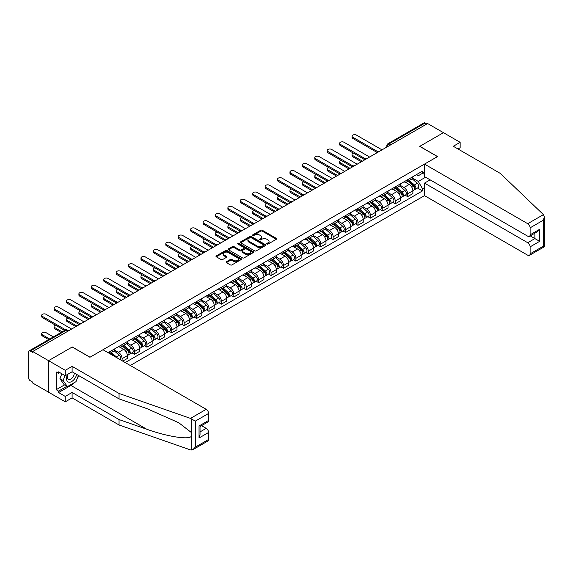 <?xml version="1.0" encoding="UTF-8"?>
<svg xmlns="http://www.w3.org/2000/svg" width="573" height="573" viewBox="0 0 573 573"><rect width="100%" height="100%" fill="white"/><g stroke="black" fill="none" stroke-linecap="round" stroke-linejoin="round"><path stroke-width="0.86" d="M266.946 244.069A0.774 0.444 0 0 0 268.042 244.069L276.344 239.27A1.103 0.637 0 0 0 276.666 238.826A1.103 0.637 0 0 0 276.344 238.375L262.284 230.253A1.103 0.637 0 0 0 260.715 230.253L252.421 235.045A0.774 0.444 0 0 0 253.51 235.675L254.584 235.059A3.538 2.041 0 0 1 259.583 235.059L260.758 235.732A3.538 2.041 0 0 1 261.789 237.179A3.538 2.041 0 0 1 260.758 238.619L259.684 239.242A0.774 0.444 0 0 0 260.779 239.872L261.854 239.249A3.538 2.041 0 0 1 266.853 239.249L268.021 239.929A3.538 2.041 0 0 1 269.059 241.369A3.538 2.041 0 0 1 268.021 242.816L266.946 243.432A0.774 0.444 0 0 0 266.946 244.069L266.946 243.432M226.421 261.732A1.103 0.637 0 0 0 226.099 262.183A1.103 0.637 0 0 0 226.421 262.635L230.367 264.912A1.103 0.637 0 0 0 231.929 264.912L241.147 259.59A1.103 0.637 0 0 0 241.469 259.139A1.103 0.637 0 0 0 241.147 258.688L227.087 250.573A1.103 0.637 0 0 0 225.526 250.573L216.308 255.895A1.103 0.637 0 0 0 215.985 256.346A1.103 0.637 0 0 0 216.308 256.797L221.071 259.548A1.103 0.637 0 0 0 222.632 259.548L226.579 257.27A1.103 0.637 0 0 0 226.901 256.819A1.103 0.637 0 0 0 226.579 256.367L224.215 254.999A2.958 1.705 0 0 1 223.355 253.796A2.958 1.705 0 0 1 225.175 252.22A2.958 1.705 0 0 1 228.398 252.593L237.652 257.936A2.958 1.705 0 0 1 238.518 259.139A2.958 1.705 0 0 1 236.692 260.715A2.958 1.705 0 0 1 233.476 260.35L231.929 259.454A1.103 0.637 0 0 0 230.367 259.454L226.421 261.732L226.421 262.635M32.711 351.521L427.608 123.532L443.445 132.678L419.73 146.366L437.471 156.615L90.011 357.223L72.262 346.973L48.547 360.668L32.711 351.521L32.711 352.445L30.24 351.02A2.249 1.296 -120 0 0 29.116 350.905A2.249 1.296 -120 0 0 28.65 351.937L28.65 377.944A2.249 1.296 -120 0 0 30.24 380.701L32.711 382.127L32.711 383.043L48.547 392.19L48.547 360.668L48.547 392.19L65.258 401.838L65.258 396.416L72.105 392.462L72.105 397.884L65.258 401.838M254.663 250.888A1.103 0.637 0 0 0 256.224 250.888L265.442 245.566A1.103 0.637 0 0 0 265.765 245.115A1.103 0.637 0 0 0 265.442 244.664L251.382 236.549A1.103 0.637 0 0 0 249.821 236.549L240.603 241.87A1.103 0.637 0 0 0 240.28 242.322A1.103 0.637 0 0 0 240.603 242.766L254.663 250.888M238.218 244.234A0.774 0.444 0 0 1 238.998 244.342L238.998 243.425L253.295 251.676A1.103 0.637 0 0 1 253.617 252.127A1.103 0.637 0 0 1 253.295 252.578L244.077 257.9A1.103 0.637 0 0 1 242.515 257.9L228.455 249.785L228.455 248.883A1.103 0.637 0 0 0 228.133 249.334A1.103 0.637 0 0 0 228.455 249.785M228.455 248.883L232.402 246.605A1.103 0.637 0 0 1 233.963 246.605L239.664 249.892A1.103 0.637 0 0 0 241.226 249.892L243.847 248.381A1.103 0.637 0 0 0 244.17 247.93A1.103 0.637 0 0 0 243.847 247.479L237.91 244.055A0.774 0.444 0 0 1 238.998 243.425M130.279 365.495L424.5 195.622L527.726 255.221A3.374 1.948 -120 0 0 529.409 255.386A3.374 1.948 -120 0 0 530.111 253.839L530.111 246.856A3.374 1.948 -120 0 0 527.726 242.723L534.888 238.583L539.659 241.34L530.111 246.856M390.757 144.804L389.088 143.844A2.249 1.296 60 0 0 387.964 143.73L424.013 122.916A2.249 1.296 60 0 1 425.137 123.03L389.088 143.844A2.249 1.296 120 0 0 387.498 146.595L387.498 146.688M426.813 123.99L425.137 123.03M407.632 179.729A5.178 2.987 60 0 1 406.558 182.049L411.808 179.02A5.178 2.987 -120 0 0 412.882 176.692M400.176 185.301L403.972 187.493A5.178 2.987 60 0 1 407.632 193.832L412.882 190.802A5.178 2.987 -120 0 0 409.222 184.456L405.462 182.286M412.882 190.802L412.882 193.602L407.632 196.632L405.111 195.178M406.558 182.049A5.178 2.987 60 0 1 404.008 181.82M407.632 193.832L407.632 196.632M395.212 186.891A5.178 2.987 60 0 1 394.145 189.219L399.395 186.182A5.178 2.987 -120 0 0 400.47 183.861M392.698 202.348L395.212 203.802L400.47 200.772L400.47 197.964A5.178 2.987 -120 0 0 396.81 191.626L393.049 189.455M394.145 189.219A5.178 2.987 60 0 1 391.595 188.983M387.763 192.471L391.552 194.662A5.178 2.987 60 0 1 395.212 201.001L395.212 203.802M382.8 194.061A5.178 2.987 60 0 1 381.725 196.389L386.983 193.352A5.178 2.987 -120 0 0 388.05 191.031M380.279 209.517L382.8 210.971L388.05 207.942L388.05 205.134A5.178 2.987 -120 0 0 384.39 198.795L380.63 196.625M381.725 196.389A5.178 2.987 60 0 1 379.176 196.152M375.344 199.633L379.14 201.825A5.178 2.987 60 0 1 382.8 208.171L382.8 210.971M370.387 201.23A5.178 2.987 60 0 1 369.313 203.551L374.563 200.521A5.178 2.987 -120 0 0 375.637 198.194M367.866 216.687L370.387 218.141L375.637 215.104L375.637 212.304A5.178 2.987 -120 0 0 371.977 205.965L368.217 203.795M369.313 203.551A5.178 2.987 60 0 1 366.763 203.322M362.931 206.803L366.727 208.995A5.178 2.987 60 0 1 370.387 215.333L370.387 218.141M357.967 208.4A5.178 2.987 60 0 1 356.9 210.721L362.15 207.691A5.178 2.987 -120 0 0 363.225 205.363M355.453 223.85L357.967 225.304L363.225 222.274L363.225 219.473A5.178 2.987 -120 0 0 359.565 213.127L355.804 210.957M356.9 210.721A5.178 2.987 60 0 1 354.35 210.484M350.518 213.973L354.307 216.164A5.178 2.987 60 0 1 357.967 222.503L357.967 225.304M345.555 215.563A5.178 2.987 60 0 1 344.48 217.89L349.738 214.854A5.178 2.987 -120 0 0 350.805 212.533M343.034 231.019L345.555 232.473L350.805 229.444L350.805 226.636A5.178 2.987 -120 0 0 347.145 220.297L343.385 218.127M344.48 217.89A5.178 2.987 60 0 1 341.931 217.654M338.099 221.142L341.895 223.334A5.178 2.987 60 0 1 345.555 229.673L345.555 232.473M333.142 222.732A5.178 2.987 60 0 1 332.068 225.06L337.318 222.023A5.178 2.987 -120 0 0 338.392 219.703M330.621 238.189L333.142 239.643L338.392 236.606L338.392 233.805A5.178 2.987 -120 0 0 334.732 227.467L330.972 225.296M332.068 225.06A5.178 2.987 60 0 1 329.518 224.824M325.686 228.305L329.475 230.496A5.178 2.987 60 0 1 333.142 236.842L333.142 239.643M320.722 229.902A5.178 2.987 60 0 1 319.655 232.223L324.905 229.193A5.178 2.987 -120 0 0 325.98 226.865M318.208 245.359L320.722 246.813L325.98 243.776L325.98 240.975A5.178 2.987 -120 0 0 322.312 234.636L318.559 232.466M319.655 232.223A5.178 2.987 60 0 1 317.105 231.993M313.266 235.474L317.062 237.666A5.178 2.987 60 0 1 320.722 244.005L320.722 246.813M308.31 237.072A5.178 2.987 60 0 1 307.235 239.392L312.493 236.363A5.178 2.987 -120 0 0 313.56 234.035M305.789 252.521L308.31 253.975L313.56 250.945L313.56 248.145A5.178 2.987 -120 0 0 309.9 241.799L306.14 239.629M307.235 239.392A5.178 2.987 60 0 1 304.686 239.156M300.854 242.644L304.65 244.836A5.178 2.987 60 0 1 308.31 251.175L308.31 253.975M295.89 244.234A5.178 2.987 60 0 1 294.823 246.562L300.073 243.525A5.178 2.987 -120 0 0 301.147 241.204M293.376 259.691L295.897 261.145L301.147 258.115L301.147 255.307A5.178 2.987 -120 0 0 297.487 248.969L293.727 246.798M294.823 246.562A5.178 2.987 60 0 1 292.273 246.326M288.441 249.814L292.23 251.998A5.178 2.987 60 0 1 295.897 258.344L295.897 261.145M283.477 251.404A5.178 2.987 60 0 1 282.403 253.732L287.66 250.695A5.178 2.987 -120 0 0 288.728 248.374M280.963 266.86L283.477 268.314L288.735 265.278L288.735 262.477A5.178 2.987 -120 0 0 285.067 256.138L281.314 253.968M282.403 253.732A5.178 2.987 60 0 1 279.86 253.495M276.021 256.976L279.817 259.168A5.178 2.987 60 0 1 283.477 265.514L283.477 268.314M271.065 258.573A5.178 2.987 60 0 1 269.99 260.894L275.241 257.864A5.178 2.987 -120 0 0 276.315 255.537M268.544 274.03L271.065 275.484L276.315 272.447L276.315 269.647A5.178 2.987 -120 0 0 272.655 263.308L268.895 261.138M269.99 260.894A5.178 2.987 60 0 1 267.441 260.665M263.609 264.146L267.405 266.338A5.178 2.987 60 0 1 271.065 272.676L271.065 275.484M258.645 265.743A5.178 2.987 60 0 1 257.578 268.064L262.828 265.034A5.178 2.987 -120 0 0 263.902 262.706M256.131 281.193L258.645 282.647L263.902 279.617L263.902 276.816A5.178 2.987 -120 0 0 260.242 270.47L256.482 268.3M257.578 268.064A5.178 2.987 60 0 1 255.028 267.827M251.196 271.316L254.985 273.507A5.178 2.987 60 0 1 258.645 279.846L258.645 282.647M246.232 272.906A5.178 2.987 60 0 1 245.158 275.233L250.415 272.196A5.178 2.987 -120 0 0 251.483 269.876M243.718 288.362L246.232 289.816L251.483 286.786L251.483 283.979A5.178 2.987 -120 0 0 247.823 277.64L244.062 275.47M245.158 275.233A5.178 2.987 60 0 1 242.615 274.997M238.776 278.485L242.572 280.67A5.178 2.987 60 0 1 246.232 287.016L246.232 289.816M233.82 280.075A5.178 2.987 60 0 1 232.745 282.403L237.996 279.366A5.178 2.987 -120 0 0 239.07 277.046M231.299 295.532L233.82 296.986L239.07 293.949L239.07 291.148A5.178 2.987 -120 0 0 235.41 284.81L231.65 282.639M232.745 282.403A5.178 2.987 60 0 1 230.196 282.167M226.364 285.648L230.16 287.839A5.178 2.987 60 0 1 233.82 294.178L233.82 296.986M221.4 287.245A5.178 2.987 60 0 1 220.333 289.566L225.583 286.536A5.178 2.987 -120 0 0 226.657 284.208M218.886 302.702L221.4 304.156L226.657 301.119L226.657 298.318A5.178 2.987 -120 0 0 222.997 291.979L219.237 289.802M220.333 289.566A5.178 2.987 60 0 1 217.783 289.336M213.951 292.817L217.74 295.009A5.178 2.987 60 0 1 221.4 301.348L221.4 304.156M208.987 294.415A5.178 2.987 60 0 1 207.913 296.735L213.17 293.705A5.178 2.987 -120 0 0 214.238 291.378M206.466 309.864L208.987 311.318L214.238 308.288L214.238 305.488A5.178 2.987 -120 0 0 210.578 299.142L206.817 296.972M207.913 296.735A5.178 2.987 60 0 1 205.37 296.499M201.531 299.987L205.327 302.179A5.178 2.987 60 0 1 208.987 308.518L208.987 311.318M196.575 301.577A5.178 2.987 60 0 1 195.5 303.905L200.751 300.868A5.178 2.987 -120 0 0 201.825 298.547M194.054 317.034L196.575 318.488L201.825 315.458L201.825 312.65A5.178 2.987 -120 0 0 198.165 306.311L194.405 304.141M195.5 303.905A5.178 2.987 60 0 1 192.951 303.669M189.119 307.157L192.915 309.341A5.178 2.987 60 0 1 196.575 315.687L196.575 318.488M184.155 308.747A5.178 2.987 60 0 1 183.088 311.067L188.338 308.038A5.178 2.987 -120 0 0 189.412 305.717M181.641 324.203L184.155 325.657L189.412 322.62L189.412 319.82A5.178 2.987 -120 0 0 185.752 313.481L181.992 311.311M183.088 311.067A5.178 2.987 60 0 1 180.538 310.838M176.706 314.319L180.495 316.511A5.178 2.987 60 0 1 184.155 322.85L184.155 325.657M171.742 315.916A5.178 2.987 60 0 1 170.668 318.237L175.925 315.207A5.178 2.987 -120 0 0 176.993 312.879M169.221 331.373L171.742 332.827L176.993 329.79L176.993 326.99A5.178 2.987 -120 0 0 173.333 320.651L169.572 318.473M170.668 318.237A5.178 2.987 60 0 1 168.118 318.008M164.286 321.489L168.082 323.681A5.178 2.987 60 0 1 171.742 330.019L171.742 332.827M159.33 323.086A5.178 2.987 60 0 1 158.255 325.407L163.506 322.377A5.178 2.987 -120 0 0 164.58 320.049M156.809 338.536L159.33 339.99L164.58 336.96L164.58 334.159A5.178 2.987 -120 0 0 160.92 327.813L157.16 325.643M158.255 325.407A5.178 2.987 60 0 1 155.706 325.17M151.874 328.658L155.67 330.85A5.178 2.987 60 0 1 159.33 337.189L159.33 339.99M146.91 330.249A5.178 2.987 60 0 1 145.843 332.576L151.093 329.539A5.178 2.987 -120 0 0 152.167 327.219M144.396 345.705L146.91 347.159L152.167 344.129L152.167 341.322A5.178 2.987 -120 0 0 148.507 334.983L144.747 332.813M145.843 332.576A5.178 2.987 60 0 1 143.293 332.34M139.461 335.828L143.25 338.013A5.178 2.987 60 0 1 146.91 344.359L146.91 347.159M134.497 337.418A5.178 2.987 60 0 1 133.423 339.739L138.68 336.709A5.178 2.987 -120 0 0 139.748 334.388M131.976 352.875L134.497 354.329L139.748 351.292L139.748 348.491A5.178 2.987 -120 0 0 136.088 342.153L132.327 339.982M133.423 339.739A5.178 2.987 60 0 1 130.873 339.51M127.041 342.991L130.837 345.182A5.178 2.987 60 0 1 134.497 351.521L134.497 354.329M122.085 344.588A5.178 2.987 60 0 1 121.01 346.909L126.261 343.879A5.178 2.987 -120 0 0 127.335 341.551M122.722 361.126L127.335 358.462L127.335 355.661A5.178 2.987 -120 0 0 123.675 349.315L119.915 347.145M121.01 346.909A5.178 2.987 60 0 1 118.461 346.679M114.629 350.16L118.418 352.352A5.178 2.987 60 0 1 122.085 358.691L122.085 360.761M109.55 353.527L113.848 351.048A5.178 2.987 -120 0 0 114.922 348.721M109.665 351.75A5.178 2.987 60 0 1 109.285 353.369M424.5 174.443L422.509 173.297L418.297 175.732L416.421 174.65M412.589 178.131L418.297 181.426L425.574 177.222M424.5 187.586L422.516 188.732L418.297 181.426M125.186 362.551L422.516 190.895L422.516 188.732M424.5 172.144L422.516 173.297L422.516 171.134L108.075 352.674M417.524 188.016L422.516 190.895M267.254 244.177L268.021 243.733A3.538 2.041 0 0 0 269.059 242.293L269.059 241.369M261.789 237.179L261.789 238.096A3.538 2.041 0 0 1 260.758 239.535L259.992 239.98M276.329 239.285L262.284 231.17A1.103 0.637 0 0 0 260.715 231.17L252.729 235.79M265.442 244.664L265.442 245.566L251.382 237.466A1.103 0.637 0 0 0 249.821 237.466L240.617 242.78M263.494 245.43A0.774 0.444 0 0 0 263.494 244.8L251.146 237.673A0.774 0.444 0 0 0 250.057 237.673L248.926 238.325A3.538 2.041 0 0 0 247.887 239.772A3.538 2.041 0 0 0 248.926 241.212L257.356 246.082A3.538 2.041 0 0 0 262.355 246.082L263.494 245.43L263.494 246.347A0.774 0.444 0 0 0 263.716 246.032L263.716 245.115M247.887 239.772L247.887 240.689A3.538 2.041 0 0 0 248.926 242.135L248.926 241.212M263.494 246.347L262.355 247.006A3.538 2.041 0 0 1 257.356 247.006L248.926 242.135M228.469 249.792L232.402 247.522L232.402 246.605M244.17 247.93L244.17 248.854A1.103 0.637 0 0 1 243.847 249.305L241.226 250.816A1.103 0.637 0 0 1 239.664 250.816L233.963 247.522A1.103 0.637 0 0 0 232.402 247.522M238.998 244.342L253.28 252.586M245.581 253.309A2.958 1.705 0 0 0 248.804 253.681A2.958 1.705 0 0 0 250.63 252.106A2.958 1.705 0 0 0 249.764 250.895L246.497 249.019A1.103 0.637 0 0 0 244.936 249.019L242.322 250.53A1.103 0.637 0 0 0 241.999 250.974A1.103 0.637 0 0 0 242.322 251.425L245.581 253.309L245.581 254.233A2.958 1.705 0 0 0 248.804 254.598A2.958 1.705 0 0 0 250.63 253.022L250.63 252.106M241.999 250.974L241.999 251.898A1.103 0.637 0 0 0 242.322 252.349L242.322 251.425M245.581 254.233L242.322 252.349M238.518 259.139L238.518 260.063A2.958 1.705 0 0 1 236.692 261.639A2.958 1.705 0 0 1 233.476 261.267L231.929 260.378A1.103 0.637 0 0 0 230.367 260.378L226.442 262.642M223.355 253.796L223.355 254.713A2.958 1.705 0 0 0 224.215 255.923L224.215 254.999M226.564 257.277L224.215 255.923M241.133 259.598L227.087 251.49A1.103 0.637 0 0 0 225.526 251.49L216.322 256.804L216.308 255.895M407.99 181.226L413.047 185.738A2.815 1.626 60 0 1 413.928 190.086L412.882 190.694M408.126 181.34L410.504 182.715M353.548 153.192A2.586 1.497 -0 0 0 352.037 154.545A2.586 1.497 -0 0 0 352.796 155.605L362.423 161.163M408.499 180.932L414.129 185.953A1.354 0.781 60 0 1 414.551 188.044A1.354 0.781 60 0 1 414.429 188.087M409.344 180.445L414.401 184.957A2.815 1.626 60 0 1 415.282 189.305A2.815 1.626 60 0 1 414.437 189.398M412.166 178.747L417.266 183.303A2.815 1.626 60 0 1 418.147 187.65L415.282 189.305M361.391 161.758L352.796 156.801A2.586 1.497 180 0 1 352.037 155.741L352.037 154.545M376.654 152.196L352.796 138.422A2.586 1.497 180 0 1 352.037 137.362L352.037 136.166A2.586 1.497 -0 0 0 352.796 137.226L377.679 151.594M382.005 149.861L356.456 135.113A2.586 1.497 -0 0 0 353.634 134.784A2.586 1.497 -0 0 0 352.037 136.166M395.571 188.395L400.634 192.908A2.815 1.626 60 0 1 401.515 197.255L400.47 197.864M395.707 188.51L398.092 189.885M341.136 160.354A2.586 1.497 -0 0 0 339.624 161.715A2.586 1.497 -0 0 0 340.383 162.775L350.01 168.333M396.086 188.094L401.716 193.122A1.354 0.781 60 0 1 402.139 195.207A1.354 0.781 60 0 1 402.017 195.257M396.924 187.607L401.988 192.127A2.815 1.626 60 0 1 402.869 196.475A2.815 1.626 60 0 1 402.017 196.568M399.746 185.917L404.853 190.472A2.815 1.626 60 0 1 405.734 194.82L402.869 196.475M348.978 168.928L340.383 163.964A2.586 1.497 180 0 1 339.624 162.911L339.624 161.715M383.158 195.558L388.215 200.077A2.815 1.626 60 0 1 389.103 204.425L388.05 205.034M383.294 195.68L385.672 197.055M328.716 167.524A2.586 1.497 -0 0 0 327.212 168.885A2.586 1.497 -0 0 0 327.964 169.937L337.597 175.496M383.666 195.264L389.296 200.285A1.354 0.781 60 0 1 389.726 202.376A1.354 0.781 60 0 1 389.597 202.427M384.512 194.777L389.568 199.289A2.815 1.626 60 0 1 390.457 203.644A2.815 1.626 60 0 1 389.604 203.737M387.334 193.087L392.433 197.642A2.815 1.626 60 0 1 393.322 201.99L390.457 203.644M336.559 176.097L327.964 171.134A2.586 1.497 180 0 1 327.212 170.081L327.212 168.885M543.433 214.624L544.35 216.852L543.362 220.182L530.111 227.832A3.374 1.948 -120 0 0 527.726 223.699L543.433 214.624L500.265 173.383L453.315 146.28L460.155 142.326L443.445 132.678L419.808 146.323L437.557 156.565L424.5 164.107L527.726 223.699M460.155 142.326L460.155 147.748L458.006 148.987M424.5 195.622L424.5 183.124L527.726 242.723M424.5 164.107L424.5 176.599L527.726 236.198A3.374 1.948 -120 0 0 529.409 236.363A3.374 1.948 -120 0 0 530.111 234.815L530.111 227.832M430.151 179.865L424.5 183.124M530.226 235.897L534.888 238.583L534.888 233.204M530.111 234.815L539.659 229.3L537.273 231.821L529.409 236.363M530.111 253.839L543.362 246.189L543.863 246.476M72.105 392.462L119.055 419.572L119.055 424.994L190.494 449.92L192.951 449.64L195.336 447.119L208.593 439.47A3.374 1.948 60 0 1 207.892 441.017L192.951 449.64M119.055 419.572L146.81 429.256C166.528 436.418 188.61 439.978 191.203 436.404L191.203 432.4L178.805 422.767L146.81 408.578L119.055 398.894L72.105 371.784L65.258 375.738L58.575 371.877L58.575 373.352L56.183 371.97L56.183 389.704L58.575 391.087L66.855 386.302M119.055 424.994L72.105 397.884M208.593 413.462L195.336 421.112L190.494 418.397L119.055 393.472L72.105 366.362L65.258 370.316L48.547 360.668L72.184 347.023L89.932 357.266L102.982 349.731L206.201 409.323A3.374 1.948 60 0 1 208.593 413.462L208.593 420.446A3.374 1.948 60 0 1 207.892 421.993L200.027 426.527L200.027 434.671L199.039 437.994L199.039 425.961C200.328 426.706 200.328 426.706 199.039 425.961L208.593 420.446M65.258 370.316L65.258 375.738M74.418 382.578A12.663 7.313 -60 0 1 70.909 385.436L58.575 392.555L65.258 396.416M58.575 392.555L58.575 391.087M72.105 366.362L72.105 371.784M119.055 393.472L119.055 398.894M200.027 431.913L206.201 428.346A3.374 1.948 60 0 1 208.593 432.486L208.593 439.47M206.201 428.346L201.538 425.66M78.73 375.616A12.663 7.313 -60 0 1 76.932 379.269M59.85 372.615L58.575 373.352M56.183 389.704L64.463 384.927M67.535 374.42A7.313 4.226 120 0 0 66.532 378.538A7.313 4.226 120 0 0 70.952 381.897A7.313 4.226 120 0 0 76.66 374.42M67.929 374.198A5.007 2.894 120 0 0 67.22 377.055A5.007 2.894 120 0 0 68.259 379.347A5.007 2.894 120 0 0 72.083 378.044A5.007 2.894 120 0 0 74.304 373.059M78.422 375.437L76.001 381.668L67.406 386.625L64.226 384.791L59.929 378.674L61.834 373.761M67.406 386.625L63.116 380.515L65.021 375.601M59.929 378.674L63.116 380.515M364.235 159.358L340.383 145.585A2.586 1.497 180 0 1 339.624 144.532L339.624 143.336A2.586 1.497 -0 0 0 340.383 144.389L365.266 158.757M369.592 157.031L344.044 142.276A2.586 1.497 -0 0 0 341.221 141.954A2.586 1.497 -0 0 0 339.624 143.336M351.822 166.528L327.964 152.755A2.586 1.497 180 0 1 327.212 151.695L327.212 150.506A2.586 1.497 -0 0 0 327.964 151.559L352.853 165.926M357.172 164.193L331.624 149.446A2.586 1.497 -0 0 0 328.809 149.123A2.586 1.497 -0 0 0 327.212 150.506M370.745 202.727L375.802 207.24A2.815 1.626 60 0 1 376.683 211.595L375.637 212.196M370.874 202.849L373.259 204.224M316.303 174.693A2.586 1.497 -0 0 0 314.792 176.047A2.586 1.497 -0 0 0 315.551 177.107L325.178 182.665M371.254 202.434L376.884 207.455A1.354 0.781 60 0 1 377.306 209.546A1.354 0.781 60 0 1 377.184 209.596M372.099 201.947L377.156 206.459A2.815 1.626 60 0 1 378.037 210.814A2.815 1.626 60 0 1 377.192 210.9M374.914 200.249L380.021 204.805A2.815 1.626 60 0 1 380.902 209.159L378.037 210.814M324.146 183.267L315.551 178.303A2.586 1.497 180 0 1 314.792 177.243L314.792 176.047M358.326 209.897L363.389 214.409A2.815 1.626 60 0 1 364.27 218.757L363.218 219.366M358.462 210.012L360.847 211.387M303.891 181.863A2.586 1.497 -0 0 0 302.379 183.217A2.586 1.497 -0 0 0 303.138 184.277L312.765 189.835M358.841 209.603L364.471 214.624A1.354 0.781 60 0 1 364.894 216.709A1.354 0.781 60 0 1 364.772 216.759M359.679 209.116L364.743 213.629A2.815 1.626 60 0 1 365.624 217.976A2.815 1.626 60 0 1 364.772 218.069M362.501 207.419L367.608 211.974A2.815 1.626 60 0 1 368.489 216.322L365.624 217.976M311.733 190.429L303.138 185.473A2.586 1.497 180 0 1 302.379 184.413L302.379 183.217M345.913 217.06L350.97 221.579A2.815 1.626 60 0 1 351.858 225.927L350.805 226.536M346.049 217.181L348.427 218.557M291.471 189.026A2.586 1.497 -0 0 0 289.959 190.386A2.586 1.497 -0 0 0 290.719 191.446L300.352 197.005M346.421 216.766L352.051 221.794A1.354 0.781 60 0 1 352.474 223.878A1.354 0.781 60 0 1 352.352 223.928M347.267 216.279L352.323 220.798A2.815 1.626 60 0 1 353.212 225.146A2.815 1.626 60 0 1 352.359 225.239M350.089 214.589L355.188 219.144A2.815 1.626 60 0 1 356.077 223.491L353.212 225.146M299.314 197.599L290.719 192.635A2.586 1.497 180 0 1 289.959 191.583L289.959 190.386M339.409 173.698L315.551 159.924A2.586 1.497 180 0 1 314.792 158.864L314.792 157.668A2.586 1.497 -0 0 0 315.551 158.728L340.434 173.096M344.76 171.363L319.211 156.615A2.586 1.497 -0 0 0 316.389 156.293A2.586 1.497 -0 0 0 314.792 157.668M326.99 180.867L303.138 167.094A2.586 1.497 180 0 1 302.379 166.034L302.379 164.838A2.586 1.497 -0 0 0 303.138 165.898L328.021 180.266M332.34 178.532L306.799 163.785A2.586 1.497 -0 0 0 303.976 163.455A2.586 1.497 -0 0 0 302.379 164.838M314.577 188.03L290.719 174.256A2.586 1.497 180 0 1 289.959 173.204L289.959 172.007A2.586 1.497 -0 0 0 290.719 173.06L315.608 187.428M319.927 185.702L294.379 170.947A2.586 1.497 -0 0 0 291.564 170.625A2.586 1.497 -0 0 0 289.959 172.007M302.164 195.2L278.306 181.426A2.586 1.497 180 0 1 277.547 180.366L277.547 179.177A2.586 1.497 -0 0 0 278.306 180.23L303.189 194.598M307.515 192.865L281.966 178.117A2.586 1.497 -0 0 0 279.144 177.795A2.586 1.497 -0 0 0 277.547 179.177M289.745 202.369L265.893 188.596A2.586 1.497 180 0 1 265.134 187.536L265.134 186.34A2.586 1.497 -0 0 0 265.893 187.4L290.776 201.768M295.095 200.034L269.554 185.287A2.586 1.497 -0 0 0 266.731 184.964A2.586 1.497 -0 0 0 265.134 186.34M277.332 209.532L253.474 195.758A2.586 1.497 180 0 1 252.714 194.705L252.714 193.509A2.586 1.497 -0 0 0 253.474 194.569L278.356 208.937M282.682 207.204L257.134 192.456A2.586 1.497 -0 0 0 254.312 192.127A2.586 1.497 -0 0 0 252.714 193.509M264.919 216.701L241.061 202.928A2.586 1.497 180 0 1 240.302 201.875L240.302 200.679A2.586 1.497 -0 0 0 241.061 201.732L265.944 216.1M270.27 214.374L244.721 199.619A2.586 1.497 -0 0 0 241.899 199.297A2.586 1.497 -0 0 0 240.302 200.679M252.5 223.871L228.648 210.098A2.586 1.497 180 0 1 227.889 209.038L227.889 207.849A2.586 1.497 -0 0 0 228.648 208.901L253.531 223.269M257.85 221.536L232.309 206.789A2.586 1.497 -0 0 0 229.487 206.466A2.586 1.497 -0 0 0 227.889 207.849M240.087 231.041L216.229 217.267A2.586 1.497 180 0 1 215.469 216.207L215.469 215.011A2.586 1.497 -0 0 0 216.229 216.071L241.111 230.439M245.437 228.706L219.889 213.958A2.586 1.497 -0 0 0 217.067 213.636A2.586 1.497 -0 0 0 215.469 215.011M227.674 238.203L203.816 224.43A2.586 1.497 180 0 1 203.057 223.377L203.057 222.181A2.586 1.497 -0 0 0 203.816 223.241L228.699 237.602M233.025 235.875L207.476 221.128A2.586 1.497 -0 0 0 204.654 220.798A2.586 1.497 -0 0 0 203.057 222.181M215.255 245.373L191.396 231.599A2.586 1.497 180 0 1 190.644 230.547L190.644 229.35A2.586 1.497 -0 0 0 191.396 230.403L216.286 244.771M220.605 243.045L195.064 228.29A2.586 1.497 -0 0 0 192.242 227.968A2.586 1.497 -0 0 0 190.644 229.35M202.842 252.543L178.984 238.769A2.586 1.497 180 0 1 178.224 237.709L178.224 236.52A2.586 1.497 -0 0 0 178.984 237.573L203.866 251.941M208.192 250.208L182.644 235.46A2.586 1.497 -0 0 0 179.822 235.138A2.586 1.497 -0 0 0 178.224 236.52M190.429 259.712L166.571 245.939A2.586 1.497 180 0 1 165.812 244.879L165.812 243.683A2.586 1.497 -0 0 0 166.571 244.743L191.454 259.111M195.78 257.377L170.231 242.63A2.586 1.497 -0 0 0 167.409 242.307A2.586 1.497 -0 0 0 165.812 243.683M178.01 266.875L154.151 253.101A2.586 1.497 180 0 1 153.399 252.048L153.399 250.852A2.586 1.497 -0 0 0 154.151 251.912L179.041 266.273M183.36 264.547L157.819 249.799A2.586 1.497 -0 0 0 154.997 249.47A2.586 1.497 -0 0 0 153.399 250.852M165.597 274.044L141.739 260.271A2.586 1.497 180 0 1 140.979 259.218L140.979 258.022A2.586 1.497 -0 0 0 141.739 259.075L166.621 273.443M170.947 271.709L145.399 256.962A2.586 1.497 -0 0 0 142.577 256.64A2.586 1.497 -0 0 0 140.979 258.022M153.177 281.214L129.326 267.441A2.586 1.497 180 0 1 128.567 266.381L128.567 265.192A2.586 1.497 -0 0 0 129.326 266.244L154.209 280.612M158.535 278.879L132.986 264.132A2.586 1.497 -0 0 0 130.164 263.809A2.586 1.497 -0 0 0 128.567 265.192M140.765 288.384L116.906 274.61A2.586 1.497 180 0 1 116.154 273.55L116.154 272.354A2.586 1.497 -0 0 0 116.906 273.414L141.796 287.782M146.115 286.049L120.566 271.301A2.586 1.497 -0 0 0 117.752 270.979A2.586 1.497 -0 0 0 116.154 272.354M128.352 295.546L104.494 281.773A2.586 1.497 180 0 1 103.734 280.72L103.734 279.524A2.586 1.497 -0 0 0 104.494 280.584L129.376 294.945M133.702 293.218L108.154 278.471A2.586 1.497 -0 0 0 105.332 278.141A2.586 1.497 -0 0 0 103.734 279.524M115.932 302.716L92.081 288.942A2.586 1.497 180 0 1 91.322 287.89L91.322 286.693A2.586 1.497 -0 0 0 92.081 287.746L116.964 302.114M121.283 300.381L95.741 285.633A2.586 1.497 -0 0 0 92.919 285.311A2.586 1.497 -0 0 0 91.322 286.693M333.5 224.229L338.557 228.742A2.815 1.626 60 0 1 339.438 233.096L338.392 233.705M333.629 224.351L336.014 225.726M279.058 196.195A2.586 1.497 -0 0 0 277.547 197.556A2.586 1.497 -0 0 0 278.306 198.609L287.933 204.167M334.009 223.936L339.639 228.956A1.354 0.781 60 0 1 340.061 231.048A1.354 0.781 60 0 1 339.939 231.098M334.854 223.449L339.911 227.961A2.815 1.626 60 0 1 340.792 232.316A2.815 1.626 60 0 1 339.947 232.402M337.669 221.758L342.776 226.306A2.815 1.626 60 0 1 343.657 230.661L340.792 232.316M286.901 204.769L278.306 199.805A2.586 1.497 180 0 1 277.547 198.745L277.547 197.556M321.081 231.399L326.144 235.911A2.815 1.626 60 0 1 327.025 240.266L325.973 240.868M321.217 231.521L323.602 232.896M266.638 203.365A2.586 1.497 -0 0 0 265.134 204.719A2.586 1.497 -0 0 0 265.893 205.779L275.52 211.337M321.596 231.105L327.226 236.126A1.354 0.781 60 0 1 327.649 238.218A1.354 0.781 60 0 1 327.527 238.268M322.434 230.618L327.498 235.131A2.815 1.626 60 0 1 328.379 239.485A2.815 1.626 60 0 1 327.527 239.571M325.256 228.921L330.363 233.476A2.815 1.626 60 0 1 331.244 237.831L328.379 239.485M274.488 211.938L265.893 206.975A2.586 1.497 180 0 1 265.134 205.915L265.134 204.719M308.668 238.569L313.725 243.081A2.815 1.626 60 0 1 314.613 247.429L313.56 248.037M308.804 238.683L311.182 240.058M254.226 210.535A2.586 1.497 -0 0 0 252.714 211.888A2.586 1.497 -0 0 0 253.474 212.948L263.107 218.506M309.176 238.275L314.806 243.296A1.354 0.781 60 0 1 315.229 245.38A1.354 0.781 60 0 1 315.107 245.43M310.022 237.788L315.078 242.3A2.815 1.626 60 0 1 315.967 246.648A2.815 1.626 60 0 1 315.114 246.741M312.844 236.09L317.943 240.646A2.815 1.626 60 0 1 318.832 244.993L315.967 246.648M262.069 219.101L253.474 214.144A2.586 1.497 180 0 1 252.714 213.084L252.714 211.888M296.255 245.731L301.312 250.251A2.815 1.626 60 0 1 302.193 254.598L301.147 255.207M296.384 245.853L298.769 247.228M241.813 217.697A2.586 1.497 -0 0 0 240.302 219.058A2.586 1.497 -0 0 0 241.061 220.111L250.688 225.676M296.764 245.437L302.394 250.465A1.354 0.781 60 0 1 302.816 252.55A1.354 0.781 60 0 1 302.694 252.6M297.609 244.95L302.666 249.47A2.815 1.626 60 0 1 303.547 253.818A2.815 1.626 60 0 1 302.702 253.911M300.424 243.26L305.531 247.815A2.815 1.626 60 0 1 306.412 252.163L303.547 253.818M249.656 226.271L241.061 221.307A2.586 1.497 180 0 1 240.302 220.254L240.302 219.058M283.836 252.901L288.899 257.413A2.815 1.626 60 0 1 289.78 261.768L288.728 262.377M283.972 253.022L286.35 254.398M229.393 224.867A2.586 1.497 -0 0 0 227.889 226.228A2.586 1.497 -0 0 0 228.648 227.28L238.275 232.839M284.351 252.607L289.974 257.628A1.354 0.781 60 0 1 290.404 259.719A1.354 0.781 60 0 1 290.282 259.77M285.189 252.12L290.253 256.632A2.815 1.626 60 0 1 291.134 260.987A2.815 1.626 60 0 1 290.282 261.073M288.011 250.43L293.118 254.978A2.815 1.626 60 0 1 293.999 259.333L291.134 260.987M237.243 233.44L228.648 228.477A2.586 1.497 180 0 1 227.889 227.417L227.889 226.228M271.423 260.07L276.48 264.583A2.815 1.626 60 0 1 277.368 268.938L276.315 269.539M271.559 260.192L273.937 261.567M216.981 232.036A2.586 1.497 -0 0 0 215.469 233.39A2.586 1.497 -0 0 0 216.229 234.45L225.862 240.008M271.931 259.777L277.561 264.798A1.354 0.781 60 0 1 277.984 266.889A1.354 0.781 60 0 1 277.862 266.939M272.777 259.29L277.833 263.802A2.815 1.626 60 0 1 278.714 268.157A2.815 1.626 60 0 1 277.869 268.243M275.599 257.592L280.698 262.148A2.815 1.626 60 0 1 281.579 266.502L278.714 268.157M224.824 240.61L216.229 235.646A2.586 1.497 180 0 1 215.469 234.586L215.469 233.39M259.01 267.24L264.067 271.752A2.815 1.626 60 0 1 264.948 276.1L263.902 276.709M259.139 267.355L261.524 268.73M204.568 239.199A2.586 1.497 -0 0 0 203.057 240.56A2.586 1.497 -0 0 0 203.816 241.62L213.443 247.178M259.519 266.946L265.149 271.967A1.354 0.781 60 0 1 265.571 274.052A1.354 0.781 60 0 1 265.449 274.102M260.357 266.459L265.421 270.972A2.815 1.626 60 0 1 266.302 275.319A2.815 1.626 60 0 1 265.449 275.412M263.179 264.762L268.286 269.317A2.815 1.626 60 0 1 269.167 273.665L266.302 275.319M212.411 247.772L203.816 242.809A2.586 1.497 180 0 1 203.057 241.756L203.057 240.56M246.591 274.403L251.654 278.922A2.815 1.626 60 0 1 252.535 283.27L251.483 283.879M246.727 274.524L249.105 275.899M192.148 246.369A2.586 1.497 -0 0 0 190.644 247.729A2.586 1.497 -0 0 0 191.396 248.782L201.03 254.348M247.099 274.109L252.729 279.137A1.354 0.781 60 0 1 253.159 281.221A1.354 0.781 60 0 1 253.03 281.271M247.944 273.622L253.001 278.141A2.815 1.626 60 0 1 253.889 282.489A2.815 1.626 60 0 1 253.037 282.582M250.766 271.931L255.866 276.487A2.815 1.626 60 0 1 256.754 280.834L253.889 282.489M199.991 254.942L191.396 249.978A2.586 1.497 180 0 1 190.644 248.926L190.644 247.729M234.178 281.572L239.235 286.085A2.815 1.626 60 0 1 240.123 290.439L239.07 291.041M234.314 281.694L236.692 283.069M179.736 253.538A2.586 1.497 -0 0 0 178.224 254.899A2.586 1.497 -0 0 0 178.984 255.952L188.617 261.51M234.686 281.279L240.316 286.299A1.354 0.781 60 0 1 240.739 288.391A1.354 0.781 60 0 1 240.617 288.441M235.532 280.791L240.588 285.304A2.815 1.626 60 0 1 241.469 289.659A2.815 1.626 60 0 1 240.624 289.745M238.354 279.101L243.453 283.649A2.815 1.626 60 0 1 244.334 288.004L241.469 289.659M187.579 262.112L178.984 257.148A2.586 1.497 180 0 1 178.224 256.088L178.224 254.899M221.765 288.742L226.822 293.254A2.815 1.626 60 0 1 227.703 297.609L226.657 298.211M221.894 288.864L224.279 290.239M167.323 260.708A2.586 1.497 -0 0 0 165.812 262.062A2.586 1.497 -0 0 0 166.571 263.122L176.198 268.68M222.274 288.448L227.904 293.469A1.354 0.781 60 0 1 228.326 295.561A1.354 0.781 60 0 1 228.204 295.604M223.112 287.961L228.176 292.474A2.815 1.626 60 0 1 229.057 296.828A2.815 1.626 60 0 1 228.204 296.914M225.934 286.264L231.041 290.819A2.815 1.626 60 0 1 231.922 295.174L229.057 296.828M175.166 269.281L166.571 264.318A2.586 1.497 180 0 1 165.812 263.258L165.812 262.062M209.346 295.912L214.409 300.424A2.815 1.626 60 0 1 215.29 304.772L214.238 305.38M209.482 296.026L211.86 297.401M154.903 267.87A2.586 1.497 -0 0 0 153.399 269.231A2.586 1.497 -0 0 0 154.151 270.291L163.785 275.849M209.854 295.611L215.484 300.639A1.354 0.781 60 0 1 215.914 302.723A1.354 0.781 60 0 1 215.785 302.773M210.699 295.131L215.756 299.643A2.815 1.626 60 0 1 216.644 303.991A2.815 1.626 60 0 1 215.792 304.084M213.521 293.433L218.621 297.989A2.815 1.626 60 0 1 219.509 302.336L216.644 303.991M162.746 276.444L154.151 271.48A2.586 1.497 180 0 1 153.399 270.427L153.399 269.231M196.933 303.074L201.99 307.594A2.815 1.626 60 0 1 202.871 311.941L201.825 312.55M197.069 303.196L199.447 304.571M142.491 275.04A2.586 1.497 -0 0 0 140.979 276.401A2.586 1.497 -0 0 0 141.739 277.454L151.365 283.019M197.441 302.78L203.071 307.808A1.354 0.781 60 0 1 203.494 309.893A1.354 0.781 60 0 1 203.372 309.943M198.287 302.293L203.343 306.813A2.815 1.626 60 0 1 204.224 311.16A2.815 1.626 60 0 1 203.379 311.254M201.109 300.603L206.208 305.158A2.815 1.626 60 0 1 207.089 309.506L204.224 311.16M150.334 283.614L141.739 278.65A2.586 1.497 180 0 1 140.979 277.597L140.979 276.401M184.513 310.244L189.577 314.756A2.815 1.626 60 0 1 190.458 319.111L189.412 319.713M184.649 310.365L187.034 311.741M130.078 282.21A2.586 1.497 -0 0 0 128.567 283.571A2.586 1.497 -0 0 0 129.326 284.623L138.953 290.182M185.029 309.95L190.659 314.971A1.354 0.781 60 0 1 191.081 317.062A1.354 0.781 60 0 1 190.959 317.113M185.867 309.463L190.931 313.975A2.815 1.626 60 0 1 191.812 318.33A2.815 1.626 60 0 1 190.959 318.416M188.689 307.773L193.796 312.321A2.815 1.626 60 0 1 194.677 316.676L191.812 318.33M137.921 290.783L129.326 285.82A2.586 1.497 180 0 1 128.567 284.76L128.567 283.571M172.101 317.413L177.157 321.926A2.815 1.626 60 0 1 178.045 326.281L176.993 326.882M172.237 317.535L174.615 318.91M117.658 289.379A2.586 1.497 -0 0 0 116.154 290.733A2.586 1.497 -0 0 0 116.906 291.793L126.54 297.351M172.609 317.12L178.239 322.141A1.354 0.781 60 0 1 178.669 324.232A1.354 0.781 60 0 1 178.54 324.275M173.454 316.633L178.511 321.145A2.815 1.626 60 0 1 179.399 325.5A2.815 1.626 60 0 1 178.547 325.586M176.276 314.935L181.376 319.49A2.815 1.626 60 0 1 182.264 323.845L179.399 325.5M125.501 297.946L116.906 292.989A2.586 1.497 180 0 1 116.154 291.929L116.154 290.733M159.688 324.583L164.745 329.095A2.815 1.626 60 0 1 165.626 333.443L164.58 334.052M159.817 324.698L162.202 326.073M105.246 296.542A2.586 1.497 -0 0 0 103.734 297.903A2.586 1.497 -0 0 0 104.494 298.963L114.12 304.521M160.196 324.282L165.826 329.31A1.354 0.781 60 0 1 166.249 331.395A1.354 0.781 60 0 1 166.127 331.445M161.042 323.802L166.098 328.315A2.815 1.626 60 0 1 166.979 332.662A2.815 1.626 60 0 1 166.134 332.755M163.857 322.105L168.963 326.66A2.815 1.626 60 0 1 169.844 331.008L166.979 332.662M113.089 305.115L104.494 300.152A2.586 1.497 180 0 1 103.734 299.099L103.734 297.903M147.268 331.746L152.332 336.265A2.815 1.626 60 0 1 153.213 340.613L152.16 341.221M147.404 331.867L149.789 333.242M92.833 303.711A2.586 1.497 -0 0 0 91.322 305.072A2.586 1.497 -0 0 0 92.081 306.125L101.708 311.691M147.784 331.452L153.414 336.48A1.354 0.781 60 0 1 153.836 338.564A1.354 0.781 60 0 1 153.714 338.614M148.622 330.965L153.686 335.484A2.815 1.626 60 0 1 154.567 339.832A2.815 1.626 60 0 1 153.714 339.925M151.444 329.274L156.551 333.83A2.815 1.626 60 0 1 157.432 338.177L154.567 339.832M100.676 312.285L92.081 307.321A2.586 1.497 180 0 1 91.322 306.269L91.322 305.072M134.856 338.915L139.912 343.428A2.815 1.626 60 0 1 140.8 347.782L139.748 348.384M134.992 339.037L137.37 340.412M80.413 310.881A2.586 1.497 -0 0 0 78.902 312.242A2.586 1.497 -0 0 0 79.661 313.295L89.295 318.853M135.364 338.622L140.994 343.642A1.354 0.781 60 0 1 141.416 345.734A1.354 0.781 60 0 1 141.295 345.784M136.209 338.134L141.266 342.647A2.815 1.626 60 0 1 142.154 347.002A2.815 1.626 60 0 1 141.302 347.088M139.031 336.444L144.131 340.992A2.815 1.626 60 0 1 145.019 345.347L142.154 347.002M88.256 319.455L79.661 314.491A2.586 1.497 180 0 1 78.902 313.431L78.902 312.242M122.443 346.085L127.5 350.597A2.815 1.626 60 0 1 128.381 354.952L127.335 355.554M122.572 346.207L124.957 347.575M68.001 318.051A2.586 1.497 -0 0 0 66.489 319.405A2.586 1.497 -0 0 0 67.249 320.465L76.875 326.023M122.951 345.791L128.581 350.812A1.354 0.781 60 0 1 129.004 352.904A1.354 0.781 60 0 1 128.882 352.947M123.797 345.304L128.853 349.817A2.815 1.626 60 0 1 129.734 354.164A2.815 1.626 60 0 1 128.889 354.257M126.612 343.607L131.718 348.162A2.815 1.626 60 0 1 132.599 352.517L129.734 354.164M75.844 326.617L67.249 321.661A2.586 1.497 180 0 1 66.489 320.601L66.489 319.405M110.023 353.255L111.764 354.802M110.159 353.369L112.544 354.744M55.581 325.213A2.586 1.497 -0 0 0 54.077 326.574A2.586 1.497 -0 0 0 54.836 327.634L62.135 331.846M114.142 356.177L110.539 352.954M111.377 352.474L116.441 356.986A2.815 1.626 60 0 1 117.25 357.967M114.199 350.776L119.306 355.332A2.815 1.626 60 0 1 120.201 359.672M61.096 332.44L54.836 328.823A2.586 1.497 180 0 1 54.077 327.77L54.077 326.574M53.375 336.903L46.076 332.684A2.586 1.497 -0 0 0 43.254 332.361A2.586 1.497 -0 0 0 41.657 333.744A2.586 1.497 -0 0 0 42.416 334.797L49.715 339.015M48.684 339.61L42.416 335.993A2.586 1.497 180 0 1 41.657 334.94L41.657 333.744M103.52 309.886L79.661 296.112A2.586 1.497 180 0 1 78.902 295.052L78.902 293.863A2.586 1.497 -0 0 0 79.661 294.916L104.551 309.284M108.87 307.551L83.321 292.803A2.586 1.497 -0 0 0 80.507 292.481A2.586 1.497 -0 0 0 78.902 293.863M91.107 317.055L67.249 303.282A2.586 1.497 180 0 1 66.489 302.222L66.489 301.026A2.586 1.497 -0 0 0 67.249 302.086L92.131 316.454M96.457 314.72L70.909 299.973A2.586 1.497 -0 0 0 68.087 299.65A2.586 1.497 -0 0 0 66.489 301.026M78.687 324.218L54.836 310.444A2.586 1.497 180 0 1 54.077 309.391L54.077 308.195A2.586 1.497 -0 0 0 54.836 309.255L79.719 323.616M84.038 321.89L58.496 307.135A2.586 1.497 -0 0 0 55.674 306.813A2.586 1.497 -0 0 0 54.077 308.195M64.599 330.42L42.416 317.614A2.586 1.497 180 0 1 41.657 316.561L41.657 315.365A2.586 1.497 -0 0 0 42.416 316.418L65.709 329.869M71.625 329.052L46.076 314.305A2.586 1.497 -0 0 0 43.254 313.983A2.586 1.497 -0 0 0 41.657 315.365M387.577 146.645L387.498 146.595A2.249 1.296 0 0 1 386.839 145.678L386.839 147.068M122.085 358.691L127.335 355.661M134.497 351.521L139.748 348.491M146.91 344.359L152.167 341.322M159.33 337.189L164.58 334.159M171.742 330.019L176.993 326.99M184.155 322.85L189.412 319.82M196.575 315.687L201.825 312.65M208.987 308.518L214.238 305.488M221.4 301.348L226.657 298.318M233.82 294.178L239.07 291.148M246.232 287.016L251.483 283.979M258.645 279.846L263.902 276.816M271.065 272.676L276.315 269.647M283.477 265.514L288.735 262.477M295.897 258.344L301.147 255.307M308.31 251.175L313.56 248.145M320.722 244.005L325.98 240.975M333.142 236.842L338.392 233.805M345.555 229.673L350.805 226.636M357.967 222.503L363.225 219.473M370.387 215.333L375.637 212.304M382.8 208.171L388.05 205.134M395.212 201.001L400.47 197.964M118.418 352.352L123.675 349.315M130.837 345.182L136.088 342.153M143.25 338.013L148.507 334.983M155.67 330.85L160.92 327.813M168.082 323.681L173.333 320.651M180.495 316.511L185.752 313.481M192.915 309.341L198.165 306.311M205.327 302.179L210.578 299.142M217.74 295.009L222.997 291.979M230.16 287.839L235.41 284.81M242.572 280.67L247.823 277.64M254.985 273.507L260.242 270.47M267.405 266.338L272.655 263.308M279.817 259.168L285.067 256.138M292.23 251.998L297.487 248.969M304.65 244.836L309.9 241.799M317.062 237.666L322.312 234.636M329.475 230.496L334.732 227.467M341.895 223.334L347.145 220.297M354.307 216.164L359.565 213.127M366.727 208.995L371.977 205.965M379.14 201.825L384.39 198.795M391.552 194.662L396.81 191.626M403.972 187.493L409.222 184.456M378.76 151.73A2.249 1.296 120 0 0 377.765 152.303M366.348 158.9A2.249 1.296 120 0 0 365.352 159.473M353.928 166.07A2.249 1.296 120 0 0 352.939 166.643M341.515 173.239A2.249 1.296 120 0 0 340.52 173.812M329.103 180.402A2.249 1.296 120 0 0 328.107 180.975M316.683 187.572A2.249 1.296 120 0 0 315.694 188.145M304.27 194.741A2.249 1.296 120 0 0 303.275 195.314M291.858 201.911A2.249 1.296 120 0 0 290.862 202.484M279.438 209.073A2.249 1.296 120 0 0 278.442 209.646M267.025 216.243A2.249 1.296 120 0 0 266.03 216.816M254.613 223.413A2.249 1.296 120 0 0 253.617 223.986M242.193 230.575A2.249 1.296 120 0 0 241.197 231.155M229.78 237.745A2.249 1.296 120 0 0 228.785 238.318M217.36 244.915A2.249 1.296 120 0 0 216.372 245.488M204.948 252.084A2.249 1.296 120 0 0 203.952 252.657M192.535 259.247A2.249 1.296 120 0 0 191.54 259.827M180.115 266.416A2.249 1.296 120 0 0 179.127 266.989M167.703 273.586A2.249 1.296 120 0 0 166.707 274.159M155.29 280.756A2.249 1.296 120 0 0 154.295 281.329M142.87 287.918A2.249 1.296 120 0 0 141.882 288.498M130.458 295.088A2.249 1.296 120 0 0 129.462 295.661M118.045 302.258A2.249 1.296 120 0 0 117.05 302.831M105.625 309.427A2.249 1.296 120 0 0 104.637 310M93.213 316.59A2.249 1.296 120 0 0 92.217 317.17M80.8 323.759A2.249 1.296 120 0 0 79.805 324.332M67.965 331.173L66.296 330.206L30.24 351.02M68.624 330.786L67.421 330.091A2.249 1.296 120 0 0 66.296 330.206A2.249 1.296 60 0 0 65.164 330.091L29.116 350.905M268.021 243.733L268.021 242.816M259.684 239.872L259.684 239.242M260.758 239.535L260.758 238.619M252.421 235.675L252.421 235.045M260.715 231.17L260.715 230.253M262.284 231.17L262.284 230.253M276.344 239.27L276.344 238.375M240.603 242.766L240.603 241.87M249.821 237.466L249.821 236.549M251.382 237.466L251.382 236.549M257.356 247.006L257.356 246.082M262.355 247.006L262.355 246.082M233.963 247.522L233.963 246.605M239.664 250.816L239.664 249.892M241.226 250.816L241.226 249.892M243.847 249.305L243.847 248.381M253.295 252.578L253.295 251.676M230.367 260.378L230.367 259.454M231.929 260.378L231.929 259.454M233.476 261.267L233.476 260.35M226.579 257.27L226.579 256.367M225.526 251.49L225.526 250.573M227.087 251.49L227.087 250.573M241.147 259.59L241.147 258.688M413.047 185.738L411.471 186.648M414.831 187.421L414.322 187.715M417.266 183.303L414.401 184.957M352.796 156.801L352.796 155.605M352.796 137.226L352.796 138.422M400.634 192.908L399.059 193.817M402.418 194.591L401.909 194.884M404.853 190.472L401.988 192.127M340.383 163.964L340.383 162.775M388.215 200.077L386.639 200.987M390.005 201.76L389.497 202.054M392.433 197.642L389.568 199.289M327.964 171.134L327.964 169.937M543.362 246.189L543.362 220.182M539.659 229.3L539.659 241.34M191.203 450.084L191.203 436.404M191.203 432.4L191.203 418.727M195.336 421.112L195.336 447.119M208.593 432.486L199.039 437.994M190.494 418.397L206.201 409.323M70.909 385.436L146.81 429.256M340.383 144.389L340.383 145.585M327.964 151.559L327.964 152.755M375.802 207.24L374.226 208.149M377.586 208.923L377.077 209.217M380.021 204.805L377.156 206.459M315.551 178.303L315.551 177.107M363.389 214.409L361.807 215.319M365.173 216.093L364.664 216.386M367.608 211.974L364.743 213.629M303.138 185.473L303.138 184.277M350.97 221.579L349.394 222.489M352.76 223.262L352.252 223.556M355.188 219.144L352.323 220.798M290.719 192.635L290.719 191.446M315.551 158.728L315.551 159.924M303.138 165.898L303.138 167.094M290.719 173.06L290.719 174.256M278.306 180.23L278.306 181.426M265.893 187.4L265.893 188.596M253.474 194.569L253.474 195.758M241.061 201.732L241.061 202.928M228.648 208.901L228.648 210.098M216.229 216.071L216.229 217.267M203.816 223.241L203.816 224.43M191.396 230.403L191.396 231.599M178.984 237.573L178.984 238.769M166.571 244.743L166.571 245.939M154.151 251.912L154.151 253.101M141.739 259.075L141.739 260.271M129.326 266.244L129.326 267.441M116.906 273.414L116.906 274.61M104.494 280.584L104.494 281.773M92.081 287.746L92.081 288.942M338.557 228.742L336.981 229.658M340.341 230.432L339.832 230.726M342.776 226.306L339.911 227.961M278.306 199.805L278.306 198.609M326.144 235.911L324.562 236.821M327.928 237.594L327.419 237.888M330.363 233.476L327.498 235.131M265.893 206.975L265.893 205.779M313.725 243.081L312.149 243.991M315.508 244.764L315.007 245.058M317.943 240.646L315.078 242.3M253.474 214.144L253.474 212.948M301.312 250.251L299.736 251.16M303.096 251.934L302.587 252.227M305.531 247.815L302.666 249.47M241.061 221.307L241.061 220.111M288.899 257.413L287.317 258.33M290.683 259.103L290.174 259.39M293.118 254.978L290.253 256.632M228.648 228.477L228.648 227.28M276.48 264.583L274.904 265.492M278.263 266.266L277.762 266.56M280.698 262.148L277.833 263.802M216.229 235.646L216.229 234.45M264.067 271.752L262.491 272.662M265.851 273.436L265.342 273.729M268.286 269.317L265.421 270.972M203.816 242.809L203.816 241.62M251.654 278.922L250.072 279.832M253.438 280.605L252.929 280.899M255.866 276.487L253.001 278.141M191.396 249.978L191.396 248.782M239.235 286.085L237.659 287.001M241.018 287.775L240.517 288.061M243.453 283.649L240.588 285.304M178.984 257.148L178.984 255.952M226.822 293.254L225.246 294.164M228.606 294.937L228.097 295.231M231.041 290.819L228.176 292.474M166.571 264.318L166.571 263.122M214.409 300.424L212.827 301.334M216.193 302.107L215.684 302.401M218.621 297.989L215.756 299.643M154.151 271.48L154.151 270.291M201.99 307.594L200.414 308.503M203.773 309.277L203.265 309.57M206.208 305.158L203.343 306.813M141.739 278.65L141.739 277.454M189.577 314.756L188.001 315.673M191.361 316.446L190.852 316.733M193.796 312.321L190.931 313.975M129.326 285.82L129.326 284.623M177.157 321.926L175.582 322.835M178.948 323.609L178.439 323.903M181.376 319.49L178.511 321.145M116.906 292.989L116.906 291.793M164.745 329.095L163.169 330.005M166.528 330.779L166.02 331.072M168.963 326.66L166.098 328.315M104.494 300.152L104.494 298.963M152.332 336.265L150.749 337.175M154.116 337.948L153.607 338.242M156.551 333.83L153.686 335.484M92.081 307.321L92.081 306.125M139.912 343.428L138.337 344.344M141.703 345.118L141.194 345.404M144.131 340.992L141.266 342.647M79.661 314.491L79.661 313.295M127.5 350.597L125.924 351.507M129.283 352.28L128.775 352.574M131.718 348.162L128.853 349.817M67.249 321.661L67.249 320.465M119.306 355.332L116.441 356.986M54.836 328.823L54.836 327.634M42.416 335.993L42.416 334.797M79.661 294.916L79.661 296.112M67.249 302.086L67.249 303.282M54.836 309.255L54.836 310.444M42.416 316.418L42.416 317.614M378.954 151.623A2.249 2.249 0 0 0 376.06 153.292M366.534 158.793A2.249 2.249 0 0 0 363.647 160.454M354.121 165.955A2.249 2.249 0 0 0 351.235 167.624M341.709 173.125A2.249 2.249 0 0 0 338.815 174.794M329.289 180.294A2.249 2.249 0 0 0 326.402 181.963M316.876 187.464A2.249 2.249 0 0 0 313.99 189.126M304.464 194.627A2.249 2.249 0 0 0 301.57 196.295M292.044 201.796A2.249 2.249 0 0 0 289.157 203.465M279.631 208.966A2.249 2.249 0 0 0 276.745 210.635M267.219 216.136A2.249 2.249 0 0 0 264.325 217.797M254.799 223.298A2.249 2.249 0 0 0 251.912 224.967M242.386 230.468A2.249 2.249 0 0 0 239.5 232.137M229.966 237.637A2.249 2.249 0 0 0 227.08 239.306M217.554 244.807A2.249 2.249 0 0 0 214.667 246.469M205.141 251.97A2.249 2.249 0 0 0 202.255 253.638M192.721 259.139A2.249 2.249 0 0 0 189.835 260.808M180.309 266.309A2.249 2.249 0 0 0 177.422 267.978M167.896 273.479A2.249 2.249 0 0 0 165.003 275.14M155.476 280.641A2.249 2.249 0 0 0 152.59 282.31M143.064 287.811A2.249 2.249 0 0 0 140.177 289.48M130.651 294.98A2.249 2.249 0 0 0 127.758 296.649M118.231 302.15A2.249 2.249 0 0 0 115.345 303.812M105.819 309.313A2.249 2.249 0 0 0 102.932 310.981M93.406 316.482A2.249 2.249 0 0 0 90.513 318.151M80.986 323.652A2.249 2.249 0 0 0 78.1 325.321M67.421 330.091A2.249 2.249 0 0 0 65.164 330.091M387.964 143.73A2.249 2.249 0 0 0 386.839 145.678M544.35 216.852L544.35 246.762L529.409 255.386"/></g></svg>
